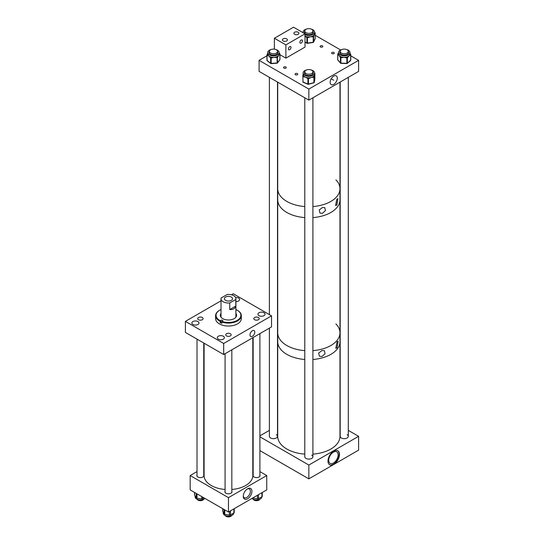 <?xml version="1.0" encoding="UTF-8"?>
<svg xmlns="http://www.w3.org/2000/svg" width="544" height="544" viewBox="0 0 544 544"><rect width="100%" height="100%" fill="white"/><g stroke="black" fill="none" stroke-linecap="round" stroke-linejoin="round"><path stroke-width="0.82" d="M254.606 319.716A2.706 1.564 180 0 1 253.817 318.614A2.706 1.564 180 0 1 255.483 317.166A2.706 1.564 180 0 1 258.434 317.506A2.706 1.564 180 0 1 259.23 318.614A2.706 1.564 180 0 1 257.557 320.056A2.706 1.564 180 0 1 254.606 319.716M198.478 319.716A2.706 1.564 180 0 1 197.683 318.614A2.706 1.564 180 0 1 199.356 317.166A2.706 1.564 180 0 1 202.307 317.506A2.706 1.564 180 0 1 203.102 318.614A2.706 1.564 180 0 1 201.43 320.056A2.706 1.564 180 0 1 198.478 319.716M226.542 335.92A2.706 1.564 180 0 1 225.753 334.818A2.706 1.564 180 0 1 227.419 333.37A2.706 1.564 180 0 1 230.37 333.71A2.706 1.564 180 0 1 231.166 334.818A2.706 1.564 180 0 1 229.493 336.26A2.706 1.564 180 0 1 226.542 335.92M192.902 324.462A3.55 2.054 180 0 1 191.862 323.014A3.55 2.054 180 0 1 194.052 321.123A3.55 2.054 180 0 1 197.928 321.565A3.55 2.054 180 0 1 198.968 323.014A3.55 2.054 180 0 1 196.772 324.911A3.55 2.054 180 0 1 192.902 324.462M218.321 339.136A3.55 2.054 180 0 1 217.28 337.688A3.55 2.054 180 0 1 219.47 335.798A3.55 2.054 180 0 1 223.346 336.24A3.55 2.054 180 0 1 224.38 337.688A3.55 2.054 180 0 1 222.19 339.585A3.55 2.054 180 0 1 218.321 339.136M258.992 315.663A3.55 2.054 180 0 1 257.951 314.208A3.55 2.054 180 0 1 260.141 312.317A3.55 2.054 180 0 1 264.01 312.759A3.55 2.054 180 0 1 265.05 314.208A3.55 2.054 180 0 1 262.861 316.105A3.55 2.054 180 0 1 258.992 315.663M235.593 297.507A3.55 2.054 180 0 1 238.592 298.085A3.55 2.054 180 0 1 239.632 299.533A3.55 2.054 180 0 1 235.899 301.58M252.382 330.766A3.393 1.958 -60 0 1 254.075 330.596A3.393 1.958 -60 0 1 254.599 333.309A3.393 1.958 -60 0 1 252.382 336.301A3.393 1.958 -60 0 1 250.689 336.464A3.393 1.958 -60 0 1 250.165 333.751A3.393 1.958 -60 0 1 252.382 330.766M221.014 300.812L185.395 321.375L223.672 343.475L271.524 315.853L233.24 293.746L231.445 294.787M185.395 321.375L185.395 332.425L223.672 354.525L271.524 326.903L271.524 315.853M223.672 343.475L223.672 354.525M220.558 314.752A9.472 5.467 180 0 1 220.755 314.588A9.472 5.467 180 0 1 221.014 314.391M235.899 314.391A9.472 5.467 180 0 1 236.354 314.752M235.899 313.426A8.119 4.685 180 0 1 236.579 315.296A8.119 4.685 180 0 1 235.062 318.029A8.119 4.685 180 0 1 225.971 319.763A8.119 4.685 180 0 1 220.334 315.296A8.119 4.685 180 0 1 221.014 313.426M235.899 313.97A8.119 4.685 180 0 1 236.565 315.574M235.899 310.298A1.02 0.585 0 0 0 235.98 310.243L236.49 309.828A12.424 7.174 180 0 1 237.245 310.223A12.424 7.174 180 0 1 238.558 319.471A12.424 7.174 180 0 1 222.074 321.45L222.591 321.035A1.02 0.585 0 0 0 222.782 320.695A1.02 0.585 0 0 0 222.074 320.137A1.02 0.585 0 0 0 220.932 320.355L220.422 320.77A12.424 7.174 180 0 1 219.674 310.223A12.424 7.174 180 0 1 221.014 309.556M221.918 321.796A1.02 0.585 0 0 0 220.932 322.034L220.17 322.653A12.859 7.426 180 0 0 221.823 323.333L221.823 322.007A12.859 7.426 0 0 0 238.911 319.974A12.859 7.426 0 0 0 241.312 315.649A12.859 7.426 0 0 0 237.551 310.4A12.859 7.426 0 0 0 237.395 310.311M219.524 310.311A12.859 7.426 0 0 0 219.368 310.4A12.859 7.426 0 0 0 218.001 311.331A12.859 7.426 0 0 0 215.601 315.649L215.601 318.614A12.859 7.426 0 0 0 224.529 325.679A12.859 7.426 0 0 0 238.911 322.932A12.859 7.426 0 0 0 241.312 318.614L241.312 315.649M220.17 322.653L220.422 320.77M215.601 315.649A12.859 7.426 0 0 0 220.17 321.327M220.347 315.574A8.119 4.685 180 0 1 221.014 313.97M222.074 321.45L221.823 322.007M231.329 297.065A4.06 2.346 0 0 0 226.902 296.555A4.06 2.346 0 0 0 224.4 298.724A4.06 2.346 0 0 0 225.583 300.376A4.06 2.346 0 0 0 230.01 300.886A4.06 2.346 0 0 0 232.519 298.724A4.06 2.346 0 0 0 231.329 297.065M235.79 299.458A7.446 4.298 0 0 0 235.899 298.724A7.446 4.298 0 0 0 233.723 295.684A7.446 4.298 0 0 0 227.188 294.488L221.122 297.99A7.446 4.298 0 0 0 221.014 298.724A7.446 4.298 0 0 0 223.196 301.764A7.446 4.298 0 0 0 229.738 302.954L229.738 309.57C233.016 309.788 235.028 308.625 235.79 306.075L235.79 299.458L229.738 302.954M235.79 306.075L229.738 309.57M231.832 491.116A3.55 2.054 180 0 1 232.009 491.749A3.55 2.054 180 0 1 229.813 493.646A3.55 2.054 180 0 1 225.944 493.197A3.55 2.054 180 0 1 224.903 491.749A3.55 2.054 180 0 1 225.08 491.116M259.896 474.912A3.55 2.054 180 0 1 260.073 475.544A3.55 2.054 180 0 1 257.876 477.442A3.55 2.054 180 0 1 254.007 477A3.55 2.054 180 0 1 252.967 475.544A3.55 2.054 180 0 1 253.144 474.912M203.769 474.912A3.55 2.054 180 0 1 203.946 475.544A3.55 2.054 180 0 1 201.749 477.442A3.55 2.054 180 0 1 197.88 477A3.55 2.054 180 0 1 196.84 475.544A3.55 2.054 180 0 1 197.016 474.912M247.595 488.784L247.595 488.784A6.12 3.529 -60 0 1 251.92 491.28A6.12 3.529 -60 0 1 247.595 498.773A6.12 3.529 -60 0 1 243.27 496.278A6.12 3.529 -60 0 1 247.595 488.784L247.595 488.784M243.29 495.802A5.032 2.904 120 0 0 244.317 497.699A5.032 2.904 120 0 0 246.833 497.447A5.032 2.904 120 0 0 250.118 493.014A5.032 2.904 120 0 0 249.349 488.981A5.032 2.904 120 0 0 247.194 489.036M228.46 512.013L228.46 497.644L266.737 475.544L266.737 489.913L228.46 512.013L190.176 489.913L190.176 475.544L197.016 471.6M228.46 497.644L190.176 475.544M266.737 475.544L259.896 471.6M261.793 496.856L261.793 496.876A5.27 3.046 180 0 1 260.202 499.059A5.27 3.046 180 0 1 251.981 498.433M261.936 492.687L261.936 496.774L258.468 498.726L258.468 494.686M261.936 496.774A1.081 0.626 0 0 0 262.262 496.325A1.081 0.626 0 0 0 262.228 496.169M257.421 495.292L257.421 498.882L252.763 498.12M257.421 498.882A1.081 0.626 0 0 0 258.468 498.726M204.932 498.433A5.27 3.046 180 0 1 204.367 498.875A5.27 3.046 180 0 1 198.546 499.732A5.27 3.046 180 0 1 195.119 496.876L195.119 496.08M203.939 497.855L202.783 498.624L202.783 497.189M194.623 494.829A1.081 0.626 0 0 0 194.562 495.033A1.081 0.626 0 0 0 194.623 495.237L194.623 492.476M196.194 493.388L196.194 497.882L194.623 495.237M196.194 497.882A1.081 0.626 0 0 0 197.01 498.29L197.01 493.857M201.756 496.597L201.756 498.828L197.01 498.29M201.756 498.828A1.081 0.626 0 0 0 202.783 498.624M233.73 513.026L233.73 513.08A5.27 3.046 180 0 1 232.2 515.229A5.27 3.046 180 0 1 226.447 515.896A5.27 3.046 180 0 1 223.183 513.08L223.183 512.176M233.9 508.871L233.9 512.931L230.493 514.91L230.493 510.836M233.9 512.931A1.081 0.626 0 0 0 234.219 512.489A1.081 0.626 0 0 0 234.178 512.326M222.734 510.898A1.081 0.626 0 0 0 222.7 511.061A1.081 0.626 0 0 0 222.734 511.224L222.734 508.708M223.999 509.442L223.999 513.917L222.734 511.224M223.999 513.917A1.081 0.626 0 0 0 224.767 514.359L224.767 509.884M229.446 511.442L229.446 515.073L224.767 514.359M229.446 515.073A1.081 0.626 0 0 0 230.493 514.91M204.095 343.223L204.095 475.544A24.364 14.062 0 0 0 211.052 485.391A24.364 14.062 0 0 0 225.08 489.478M231.832 489.478A24.364 14.062 0 0 0 252.817 475.544L252.817 337.702M225.209 515.481A3.38 1.952 0 0 0 229.459 516.8A3.38 1.952 0 0 0 231.703 515.481M253.273 499.276A3.38 1.952 0 0 0 254.109 500.099A3.38 1.952 0 0 0 259.767 499.276M197.146 499.276A3.38 1.952 0 0 0 197.982 500.099A3.38 1.952 0 0 0 203.64 499.276M337.056 341.85L335.804 348.316L337.056 347.806L338.123 341.231L337.056 341.85M322 350.54L318.628 353.083L319.423 356.238L322 356.497L325.081 353.75L324.401 350.69L322 350.54M335.913 323.938A31.13 17.972 180 0 1 339.973 332.812A31.13 17.972 180 0 1 312.909 350.628A31.13 17.972 0 0 0 339.973 332.812L339.973 341.652A31.13 17.972 180 0 1 312.909 359.468A31.13 17.972 0 0 0 339.973 341.652L339.973 436.322A31.13 17.972 0 0 1 312.909 454.138M304.783 350.628A31.13 17.972 180 0 1 286.831 345.522A31.13 17.972 180 0 1 277.719 332.812A31.13 17.972 0 0 0 284.757 344.196A31.13 17.972 0 0 0 304.783 350.628M304.783 359.468A31.13 17.972 180 0 1 286.831 354.362A31.13 17.972 180 0 1 277.719 341.652A31.13 17.972 0 0 0 288.395 355.205A31.13 17.972 0 0 0 304.783 359.468M336.831 199.206L335.58 205.523L336.831 205.04L337.912 198.621L336.831 199.206M322.47 207.495L319.212 210.025L319.981 213.098L322.47 213.33L325.448 210.61L324.788 207.631L322.47 207.495M339.973 332.812L339.973 199.77A31.13 17.972 180 0 1 312.909 217.593A31.13 17.972 0 0 0 339.973 199.77L339.973 188.72A31.13 17.972 180 0 1 312.909 206.543A31.13 17.972 0 0 0 339.973 188.72A31.13 17.972 180 0 0 335.913 179.846M304.783 217.593A31.13 17.972 180 0 1 286.831 212.48A31.13 17.972 180 0 1 277.719 199.77A31.13 17.972 0 0 0 284.757 211.154A31.13 17.972 0 0 0 304.783 217.593M304.783 206.543A31.13 17.972 180 0 1 286.831 201.43A31.13 17.972 180 0 1 277.719 188.72A31.13 17.972 0 0 0 290.006 203.028A31.13 17.972 0 0 0 304.783 206.543M333.724 76.119A5.052 2.917 120 0 0 330.46 80.464A5.052 2.917 120 0 0 331.085 84.544A5.052 2.917 120 0 0 333.724 84.368A5.052 2.917 120 0 0 337.056 79.812A5.052 2.917 120 0 0 336.131 75.806A5.052 2.917 120 0 0 333.724 76.119M332.003 53.611A1.353 0.782 180 0 1 331.602 53.06A1.353 0.782 180 0 1 332.438 52.34A1.353 0.782 180 0 1 333.914 52.51A1.353 0.782 180 0 1 334.308 53.06A1.353 0.782 180 0 1 333.479 53.781A1.353 0.782 180 0 1 332.003 53.611M320.518 46.981A1.353 0.782 180 0 1 320.124 46.43A1.353 0.782 180 0 1 320.953 45.71A1.353 0.782 180 0 1 322.429 45.88A1.353 0.782 180 0 1 322.83 46.43A1.353 0.782 180 0 1 321.994 47.151A1.353 0.782 180 0 1 320.518 46.981M283.961 68.088A1.353 0.782 180 0 1 283.567 67.531A1.353 0.782 180 0 1 284.403 66.81A1.353 0.782 180 0 1 285.879 66.98A1.353 0.782 180 0 1 286.273 67.531A1.353 0.782 180 0 1 285.437 68.258A1.353 0.782 180 0 1 283.961 68.088M295.446 74.718A1.353 0.782 180 0 1 295.052 74.161A1.353 0.782 180 0 1 295.888 73.44A1.353 0.782 180 0 1 297.357 73.61A1.353 0.782 180 0 1 297.758 74.161A1.353 0.782 180 0 1 296.922 74.888A1.353 0.782 180 0 1 295.446 74.718M308.842 100.13L358.605 71.4L358.605 60.35L308.842 89.08L308.842 100.13L259.08 71.4L259.08 60.35L266.948 55.808M358.605 60.35L350.771 55.828M340.632 49.973L315.18 35.278M308.842 89.08L259.08 60.35M305.014 34.578A5.739 3.312 0 0 0 311.182 35.136A5.739 3.312 0 0 0 314.582 32.11A5.739 3.312 0 0 0 314.384 31.246A5.739 3.312 0 0 0 311.154 29.077M306.53 29.077A5.739 3.312 0 0 0 303.103 32.11A5.739 3.312 0 0 0 303.232 32.796M313.269 32.382A4.447 2.57 0 0 0 313.14 31.994A4.447 2.57 0 0 0 312.902 31.606M304.783 31.056A4.447 2.57 0 0 0 304.395 32.11A4.447 2.57 0 0 0 304.545 32.776A4.447 2.57 0 0 0 309.427 34.653A4.447 2.57 0 0 0 313.29 32.11A4.447 2.57 0 0 0 313.14 31.436A4.447 2.57 0 0 0 312.902 31.056M312.827 33.252A4.114 2.373 0 0 0 312.956 32.66A4.114 2.373 0 0 0 312.902 32.28M305.014 36.06A5.739 3.312 0 0 0 306.898 36.706A5.739 3.312 0 0 0 307.843 36.856A5.739 3.312 0 0 0 310.332 36.795L307.986 37.597L307.843 36.856L307.299 36.938L306.911 37.604L304.79 35.938M313.759 36.244L313.616 36.564A0.544 0.428 24.8 0 0 313.092 36.04L312.542 36.122A5.739 3.312 0 0 0 313.235 35.72A5.739 3.312 0 0 0 314.384 34.449L313.759 36.244A0.544 0.428 -155.2 0 0 313.235 35.72L313.228 36.781L310.332 36.795A5.739 3.312 0 0 0 312.542 36.122L312.684 36.87M314.582 33.028A0.544 0.428 24.8 0 1 315.017 33.531L314.384 34.449A5.739 3.312 0 0 0 314.582 33.592L314.582 32.11M304.783 32.28A4.114 2.373 0 0 0 304.728 32.66A4.114 2.373 0 0 0 304.858 33.252M304.783 31.606A4.447 2.57 0 0 0 304.416 32.382M307.986 37.597L307.435 37.686L306.898 36.706L306.51 37.373M271.136 49.511A5.739 3.312 0 0 0 267.709 52.544A5.739 3.312 0 0 0 271.198 55.59A5.739 3.312 0 0 0 279.181 52.544A5.739 3.312 0 0 0 275.754 49.511M267.709 52.544L267.709 54.026A5.739 3.312 0 0 0 267.709 54.148A5.739 3.312 0 0 0 267.832 54.713A5.739 3.312 0 0 0 268.858 56.018A5.739 3.312 0 0 0 270.756 56.957A5.739 3.312 0 0 0 271.198 57.079A5.739 3.312 0 0 0 271.66 57.174A5.739 3.312 0 0 0 274.142 57.317L271.728 57.929L271.66 57.174L271.096 57.215A0.544 0.354 127.5 0 0 270.66 57.848L268.858 56.018L267.396 55.338A0.544 0.354 -52.5 0 1 267.832 54.713L267.492 54.448A0.544 0.408 -143.6 0 0 266.988 54.767L267.056 60.513L270.66 63.281L270.66 57.848L271.164 57.97L271.164 63.403L277.12 62.988L277.12 57.548L274.142 57.317A5.739 3.312 0 0 0 276.488 56.834A5.739 3.312 0 0 0 277.277 56.494A5.739 3.312 0 0 0 278.725 55.325L277.773 57.059A0.544 0.408 -143.6 0 0 277.277 56.494L277.549 62.798L279.902 59.609L279.902 54.176L278.725 55.325A5.739 3.312 0 0 0 279.181 54.026A5.739 3.312 0 0 0 279.181 53.91A0.544 0.408 36.4 0 1 279.677 54.475M277.868 52.822A4.447 2.57 0 0 0 277.508 52.047M269.389 51.49A4.447 2.57 0 0 0 268.994 52.544A4.447 2.57 0 0 0 271.701 54.91A4.447 2.57 0 0 0 277.896 52.544A4.447 2.57 0 0 0 277.508 51.49M277.433 53.686A4.114 2.373 0 0 0 277.562 53.094A4.114 2.373 0 0 0 277.508 52.714M269.389 52.714A4.114 2.373 0 0 0 269.334 53.094A4.114 2.373 0 0 0 269.464 53.686M269.389 52.047A4.447 2.57 0 0 0 269.022 52.822M271.728 57.929L271.164 57.97L270.756 56.957A0.544 0.354 127.5 0 0 270.32 57.582M267.396 55.338L267.056 55.08A0.544 0.354 127.5 0 1 267.492 54.448L267.709 54.148A0.544 0.408 -143.6 0 0 267.274 54.271L267.274 54.271A0.544 0.408 -143.6 0 0 267.213 54.454M277.773 57.059L277.549 57.365A0.544 0.408 36.4 0 0 277.052 56.8L276.488 56.834L276.556 57.589M306.537 69.952A5.739 3.312 0 0 0 303.11 72.984A5.739 3.312 0 0 0 308.258 76.276A5.739 3.312 0 0 0 314.582 72.984A5.739 3.312 0 0 0 311.154 69.952M303.511 76.772L303.056 76.582L303.43 75.555A0.544 0.442 -169.9 0 0 302.892 75.902L303.124 74.236A5.739 3.312 0 0 0 303.11 74.467A5.739 3.312 0 0 0 303.43 75.555A5.739 3.312 0 0 0 303.831 76.078A5.739 3.312 0 0 0 305.483 77.153A5.739 3.312 0 0 0 307.775 77.724A5.739 3.312 0 0 0 308.258 77.765A5.739 3.312 0 0 0 308.747 77.778A5.739 3.312 0 0 0 311.195 77.493L308.972 78.506L308.747 77.778L308.23 77.914L307.918 78.608L305.483 77.153L303.511 76.772L303.831 76.078L303.368 75.881A0.544 0.442 -169.9 0 0 302.831 76.296L303.056 82.015L307.918 84.048L307.918 78.608L308.455 78.642L308.455 84.075L313.929 82.661L313.929 77.228L311.195 77.493A5.739 3.312 0 0 0 313.194 76.629A5.739 3.312 0 0 0 313.766 76.174A5.739 3.312 0 0 0 314.554 74.807L314.303 76.643A0.544 0.442 -169.9 0 0 313.766 76.174L313.929 77.228L314.248 76.969L314.248 82.409L314.86 78.962L314.86 73.528L314.554 74.807A5.739 3.312 0 0 0 314.582 74.467L314.582 72.984M313.269 73.256A4.447 2.57 0 0 0 312.909 72.481M304.783 71.93A4.447 2.57 0 0 0 304.395 72.984A4.447 2.57 0 0 0 308.394 75.541A4.447 2.57 0 0 0 313.296 72.984A4.447 2.57 0 0 0 312.909 71.93M312.834 74.127A4.114 2.373 0 0 0 312.963 73.535A4.114 2.373 0 0 0 312.909 73.148M302.831 76.357L302.831 76.323A0.544 0.544 0 0 1 302.838 76.228L302.892 75.902A0.544 0.442 -169.9 0 0 302.892 75.97L303.137 74.127M304.783 73.148A4.114 2.373 0 0 0 304.735 73.535A4.114 2.373 0 0 0 304.864 74.127M304.783 72.481A4.447 2.57 0 0 0 304.422 73.256M308.972 78.506L308.455 78.642L307.775 77.724L307.455 78.418M314.582 73.481A0.544 0.442 10.1 0 1 314.806 73.848M314.303 76.643L314.248 76.969A0.544 0.442 10.1 0 0 313.711 76.5L313.194 76.629L313.412 77.357M341.931 49.511A5.739 3.312 0 0 0 338.518 52.333A5.739 3.312 0 0 0 338.504 52.544A5.739 3.312 0 0 0 344.06 55.855A5.739 3.312 0 0 0 349.969 52.761A5.739 3.312 0 0 0 349.982 52.544A5.739 3.312 0 0 0 346.555 49.511M349.982 53.965L349.914 54.529A0.544 0.367 49.1 0 1 350.37 55.141L349.017 55.869A5.739 3.312 0 0 0 349.914 54.529A5.739 3.312 0 0 0 349.969 54.244A5.739 3.312 0 0 0 349.982 54.033A5.739 3.312 0 0 0 349.982 53.958A0.544 0.394 139.4 0 1 350.39 54.046L350.39 54.046A0.544 0.394 139.4 0 1 350.465 54.244M340.184 51.496A4.447 2.57 0 0 0 339.803 52.38A4.447 2.57 0 0 0 339.796 52.544A4.447 2.57 0 0 0 344.1 55.114A4.447 2.57 0 0 0 348.684 52.714A4.447 2.57 0 0 0 348.69 52.544A4.447 2.57 0 0 0 348.303 51.496M340.184 52.714A4.114 2.373 0 0 0 340.136 52.945A4.114 2.373 0 0 0 340.129 53.101A4.114 2.373 0 0 0 340.258 53.693M348.228 53.693A4.114 2.373 0 0 0 348.35 53.251A4.114 2.373 0 0 0 348.357 53.101A4.114 2.373 0 0 0 348.303 52.714M338.518 53.822A5.739 3.312 0 0 0 338.504 54.033A5.739 3.312 0 0 0 338.504 54.101A5.739 3.312 0 0 0 339.102 55.502L338.021 54.686A0.544 0.394 -40.6 0 1 338.504 54.101L338.252 53.808A0.544 0.367 -130.9 0 0 337.804 54.08L337.77 59.826L340.428 62.934L340.428 57.494L339.102 55.502A5.739 3.312 0 0 0 340.666 56.624A5.739 3.312 0 0 0 341.482 56.936A5.739 3.312 0 0 0 343.876 57.338L341.448 57.691L341.482 56.936L340.918 56.916A0.544 0.394 139.4 0 0 340.428 57.494L340.884 57.671L340.884 63.104L346.868 63.328L346.868 57.888L343.876 57.338A5.739 3.312 0 0 0 346.338 57.113A5.739 3.312 0 0 0 347.222 56.862A5.739 3.312 0 0 0 349.017 55.869L347.67 57.48A0.544 0.367 -130.9 0 0 347.222 56.862L346.868 57.888L347.358 57.752L347.358 63.186L350.771 60.112M348.67 52.822A4.447 2.57 0 0 0 348.303 52.047M340.184 52.047A4.447 2.57 0 0 0 339.816 52.822M338.504 53.516A0.544 0.367 -130.9 0 0 338.212 53.57L338.212 53.57A0.544 0.367 -130.9 0 0 338.116 53.774M347.67 57.48L347.358 57.752A0.544 0.367 49.1 0 0 346.902 57.134L346.338 57.113L346.304 57.868M341.448 57.691L340.884 57.671L340.666 56.624A0.544 0.394 139.4 0 0 340.177 57.202M333.724 451.132A8.119 4.685 -60 0 1 337.783 450.731A8.119 4.685 -60 0 1 339.028 457.239A8.119 4.685 -60 0 1 333.724 464.392A8.119 4.685 -60 0 1 329.664 464.794A8.119 4.685 -60 0 1 328.42 458.286A8.119 4.685 -60 0 1 333.724 451.132M329.514 464.698A8.119 4.685 120 0 0 333.418 464.216A8.119 4.685 120 0 0 338.681 457.198A8.119 4.685 120 0 0 337.627 450.643M333.418 463.032A6.671 3.849 120 0 0 337.776 457.15A6.671 3.849 120 0 0 336.756 451.806A6.671 3.849 120 0 0 333.418 452.139A6.671 3.849 120 0 0 329.066 458.014A6.671 3.849 120 0 0 330.086 463.359A6.671 3.849 120 0 0 333.418 463.032M269.389 328.134L269.389 436.322A4.06 2.346 0 0 0 270.572 437.981A4.06 2.346 0 0 0 274.999 438.484A4.06 2.346 0 0 0 277.508 436.322A4.06 2.346 0 0 0 276.318 434.663M304.783 97.791L304.783 456.763A4.06 2.346 0 0 0 305.973 458.415A4.06 2.346 0 0 0 310.4 458.925A4.06 2.346 0 0 0 312.909 456.763A4.06 2.346 0 0 0 311.719 455.104M340.184 82.042L340.184 436.322A4.06 2.346 0 0 0 341.374 437.981A4.06 2.346 0 0 0 345.794 438.491A4.06 2.346 0 0 0 348.303 436.322A4.06 2.346 0 0 0 347.113 434.67M269.389 430.372L259.896 435.853M259.896 436.798L308.842 465.052L308.842 478.863L259.896 450.602M308.842 465.052L358.605 436.322L358.605 450.133L308.842 478.863M358.605 436.322L348.303 430.372M286.702 38.882A2.516 1.455 0 0 0 283.954 38.563A2.516 1.455 0 0 0 282.404 39.909A2.516 1.455 0 0 0 283.138 40.936A2.516 1.455 0 0 0 285.886 41.249A2.516 1.455 0 0 0 287.436 39.909A2.516 1.455 0 0 0 286.702 38.882M298.18 32.252A2.516 1.455 0 0 0 295.44 31.933A2.516 1.455 0 0 0 293.889 33.279A2.516 1.455 0 0 0 294.624 34.306A2.516 1.455 0 0 0 297.364 34.619A2.516 1.455 0 0 0 298.921 33.279A2.516 1.455 0 0 0 298.18 32.252M289.707 46.696A1.843 1.061 -60 0 1 290.625 46.6A1.843 1.061 -60 0 1 290.904 48.076A1.843 1.061 -60 0 1 289.707 49.701A1.843 1.061 -60 0 1 288.782 49.79A1.843 1.061 -60 0 1 288.504 48.314A1.843 1.061 -60 0 1 289.707 46.696M301.186 40.066A1.843 1.061 -60 0 1 302.11 39.97A1.843 1.061 -60 0 1 302.389 41.446A1.843 1.061 -60 0 1 301.186 43.071A1.843 1.061 -60 0 1 300.268 43.16A1.843 1.061 -60 0 1 299.989 41.684A1.843 1.061 -60 0 1 301.186 40.066M305.014 33.83L293.536 27.2L274.394 38.25L285.879 44.88L305.014 33.83L305.014 47.09L285.879 58.14L285.879 44.88M274.394 49.157L274.394 38.25M285.879 58.14L279.942 54.713M277.719 82.158L277.719 436.322A31.13 17.972 0 0 0 288.395 449.874A31.13 17.972 0 0 0 304.783 454.138M305.952 73.522A4.06 2.346 0 0 0 310.386 74.045A4.06 2.346 0 0 0 312.909 71.876A4.06 2.346 0 0 0 311.739 70.237A4.06 2.346 0 0 0 307.312 69.707A4.06 2.346 0 0 0 304.783 71.876A4.06 2.346 0 0 0 305.952 73.522M270.552 53.081A4.06 2.346 0 0 0 274.985 53.611A4.06 2.346 0 0 0 277.508 51.442A4.06 2.346 0 0 0 276.338 49.796A4.06 2.346 0 0 0 271.912 49.266A4.06 2.346 0 0 0 269.389 51.442A4.06 2.346 0 0 0 270.552 53.081M305.946 32.647A4.06 2.346 0 0 0 310.379 33.17A4.06 2.346 0 0 0 312.902 31.001A4.06 2.346 0 0 0 311.739 29.362A4.06 2.346 0 0 0 307.306 28.832A4.06 2.346 0 0 0 304.783 31.001A4.06 2.346 0 0 0 305.946 32.647M343.053 49.198A4.06 2.346 0 0 0 340.184 51.442A4.06 2.346 0 0 0 345.433 53.686A4.06 2.346 0 0 0 348.303 51.442A4.06 2.346 0 0 0 343.053 49.198M220.932 320.355L220.932 322.034M305.014 41.949L306.911 43.044L306.911 37.604L307.435 37.686L307.435 43.119L313.228 42.221L313.228 36.781L313.616 36.564L313.616 41.997L315.16 38.488M315.058 32.939L315.017 33.531M315.037 38.916A0.544 0.428 24.8 0 0 315.16 38.651L315.16 33.218A0.544 0.428 24.8 0 0 314.636 32.694L314.582 32.66M314.582 32.817L315.017 32.892M313.092 42.364L313.616 41.997A0.544 0.428 24.8 0 1 313.222 42.364M306.911 43.044L307.38 43.357L306.911 43.044M279.181 53.904L279.181 53.441M270.66 63.281L271.096 63.539A0.544 0.354 -52.5 0 1 270.66 63.281M266.988 60.207L267.056 60.513A0.544 0.354 -52.5 0 0 267.417 60.792M279.664 59.928A0.544 0.408 36.4 0 0 279.902 59.609L279.902 59.364M279.834 53.863L279.902 54.176A0.544 0.408 36.4 0 0 279.405 53.611A0.544 0.354 -52.5 0 1 279.834 53.863M277.052 63.118L277.549 62.798A0.544 0.408 36.4 0 1 277.114 63.131M307.918 84.048L308.455 84.075L307.918 84.048M313.711 82.817L308.366 84.32A0.544 0.544 0 0 1 308.026 84.293L303.164 82.26A0.544 0.544 0 0 1 302.831 81.763L303.368 82.205M314.84 79.084A0.544 0.442 10.1 0 0 314.86 78.962L314.86 73.528A0.544 0.442 10.1 0 0 314.582 73.12M314.84 73.399L314.867 73.494A0.544 0.544 0 0 0 314.582 73.018L314.636 73.148M314.867 78.928A0.544 0.544 0 0 1 314.854 79.023L314.242 82.47A0.544 0.544 0 0 1 313.847 82.899L314.248 82.409A0.544 0.442 10.1 0 1 313.915 82.797M350.336 60.602A0.544 0.367 49.1 0 0 350.683 60.302L350.683 54.869A0.544 0.367 49.1 0 0 350.234 54.25A0.544 0.394 -40.6 0 1 350.717 54.556L350.37 55.141M338.504 53.591L338.252 53.808A0.544 0.394 -40.6 0 0 337.77 54.393L338.021 54.686M337.77 59.548L337.77 59.826A0.544 0.394 -40.6 0 0 338.042 60.146M340.884 63.247A0.544 0.394 -40.6 0 1 340.428 62.934L340.898 63.335L346.882 63.56A0.544 0.544 0 0 0 347.256 63.424A0.544 0.367 49.1 0 1 346.902 63.458L347.358 63.186A0.544 0.367 49.1 0 1 347.256 63.424L350.588 60.54A0.544 0.544 0 0 0 350.771 60.132L350.771 54.713A0.544 0.544 0 0 0 350.642 54.346L349.683 52.972M338.504 53.285L337.899 53.842A0.544 0.544 0 0 0 337.715 54.25L337.715 59.69A0.544 0.544 0 0 0 337.844 60.037L340.503 63.145A0.544 0.544 0 0 0 340.898 63.335L340.918 63.233M235.899 317.172L235.899 298.724M221.014 317.172L221.014 298.724M262.262 492.497L262.262 496.325M194.562 492.442L194.562 495.033M234.219 508.688L234.219 512.489M222.7 508.688L222.7 511.061M225.08 353.716L225.08 492.381M231.832 349.812L231.832 492.381M259.896 333.608L259.896 476.177M253.144 337.511L253.144 476.177M203.769 343.04L203.769 476.177M197.016 339.136L197.016 476.177M333.724 80.24L331.201 78.785L333.724 80.24M305.014 42.133L307.027 43.289A0.544 0.544 0 0 0 307.38 43.357L313.174 42.452A0.544 0.544 0 0 0 313.582 42.146L315.126 38.801A0.544 0.544 0 0 0 315.18 38.57L315.18 33.136A0.544 0.544 0 0 0 314.908 32.667L314.582 32.477M303.103 32.11L303.103 32.728M279.181 52.544L279.181 54.026M279.181 53.183L279.732 53.625A0.544 0.544 0 0 1 279.942 54.053L279.942 59.486A0.544 0.544 0 0 1 279.84 59.813L277.488 62.995A0.544 0.544 0 0 1 277.093 63.22L271.136 63.634A0.544 0.544 0 0 1 270.769 63.526L267.158 60.758A0.544 0.544 0 0 1 266.948 60.33L266.948 54.89A0.544 0.544 0 0 1 267.05 54.57L267.934 53.101M303.11 72.984L303.11 74.467M349.982 52.544L349.982 54.033M338.504 52.544L338.504 54.033M339.973 82.158L339.973 188.72M312.909 71.876L312.909 73.916M312.909 97.784L312.909 456.763M304.783 71.876L304.783 73.916M277.508 51.442L277.508 53.482M277.508 82.042L277.508 436.322M269.389 51.442L269.389 53.482M269.389 77.35L269.389 314.616M312.902 31.001L312.902 33.041M304.783 31.001L304.783 33.041M340.184 51.442L340.184 53.482M348.303 51.442L348.303 53.482M348.303 77.35L348.303 436.322"/></g></svg>
